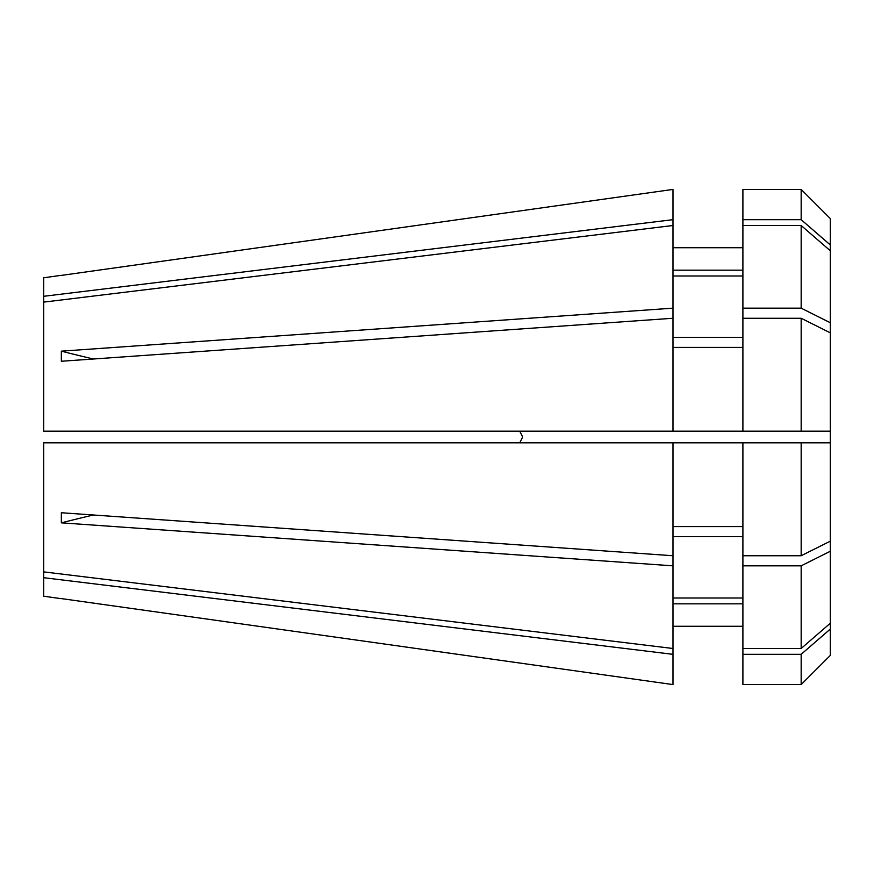 <?xml version="1.0" encoding="UTF-8"?>
<svg xmlns="http://www.w3.org/2000/svg" width="874" height="874" viewBox="0 0 874 874"><rect width="100%" height="100%" fill="white"/><g stroke="black" fill="none" stroke-linecap="round" stroke-linejoin="round"><path stroke-width="1.31" d="M519.757 442.823L522.685 437L519.757 431.177L522.685 437M672.98 318.256L672.98 308.161L61.344 351.162L61.344 361.257L672.98 318.256L672.98 431.177L43.7 431.177L43.7 277.79L61.18 275.332M43.7 296.297L672.98 219.669L672.98 189.418L61.344 275.408L672.98 189.418M43.7 302.12L672.98 225.503L672.98 308.161M672.98 684.582L61.344 598.592L672.98 684.582L672.98 648.497L43.7 571.88L43.7 442.823L830.3 442.823L830.3 541.17L801.163 555.733L801.163 442.823M672.98 648.497L672.98 565.839L61.344 522.838L61.344 512.743L672.98 555.744L672.98 442.823M801.163 225.514L830.3 250.751L830.3 322.746L801.163 308.172L801.163 225.514L742.9 225.514L742.9 189.44L801.163 189.44L830.3 218.576L801.163 189.44L801.163 219.691L830.3 244.928L830.3 218.576M801.163 308.172L742.9 308.172L742.9 225.514M801.163 555.733L742.9 555.733L742.9 442.823M742.9 308.172L742.9 431.177L801.163 431.177L801.163 318.267L742.9 318.267M672.98 275.998L742.9 275.998M742.9 337.32L672.98 337.32M742.9 526.596L672.98 526.596M61.18 598.668L43.7 596.21L43.7 577.703L672.98 654.331M830.3 655.424L801.163 684.561L830.3 655.424L830.3 551.254L801.163 565.828L742.9 565.828L742.9 555.733M830.3 541.17L830.3 551.254M801.163 684.561L742.9 684.561L801.163 684.561L801.163 654.309L830.3 629.072M742.9 684.561L742.9 654.309L801.163 654.309M742.9 565.828L742.9 654.309M672.98 603.836L742.9 603.836M742.9 626.276L672.98 626.276M43.7 571.88L43.7 577.703M830.3 244.928L830.3 250.751M801.163 431.177L830.3 431.177L830.3 322.746M830.3 431.177L830.3 442.823M830.3 332.83L801.163 318.267M742.9 648.486L801.163 648.486L801.163 565.828M801.163 648.486L830.3 623.249M742.9 219.691L801.163 219.691M672.98 270.164L742.9 270.164M742.9 247.724L672.98 247.724M672.98 431.177L742.9 431.177M742.9 347.404L672.98 347.404M672.98 598.002L742.9 598.002M742.9 536.68L672.98 536.68M672.98 219.669L672.98 225.503M672.98 555.744L672.98 565.839M61.344 522.838A1456.663 728.337 180 0 1 93.354 515.005M61.344 351.162A1456.663 728.337 180 0 0 93.354 358.996"/></g></svg>
